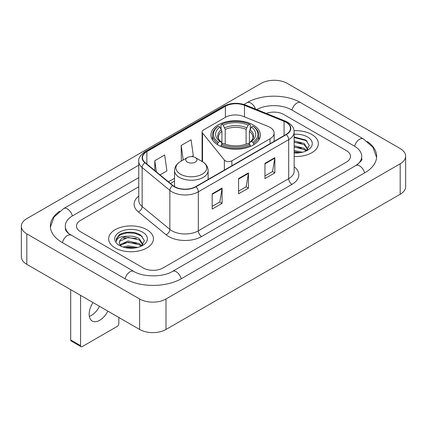 <?xml version="1.0" encoding="UTF-8"?>
<svg xmlns="http://www.w3.org/2000/svg" width="427" height="427" viewBox="0 0 427 427"><rect width="100%" height="100%" fill="white"/><g stroke="black" fill="none" stroke-linecap="round" stroke-linejoin="round"><path stroke-width="0.64" d="M270.024 127.347A13.995 8.081 0 0 0 268.156 126.445L243.326 116.406A13.995 8.081 0 0 0 225.403 117.313L203.46 129.979A4.665 2.695 0 0 0 202.094 131.884A4.665 2.695 0 0 0 202.531 133.021L224.351 160.034A4.665 2.695 0 0 0 231.877 160.803L270.024 138.775A13.995 8.081 0 0 0 274.123 133.064A13.995 8.081 0 0 0 270.024 127.347M253.147 124.908A24.723 14.272 0 0 0 226.203 121.812A24.723 14.272 0 0 0 210.943 135.001A24.723 14.272 0 0 0 218.181 145.095A24.723 14.272 0 0 0 245.125 148.185A24.723 14.272 0 0 0 260.385 135.001A24.723 14.272 0 0 0 253.147 124.908M311.79 134.468A22.391 12.927 0 0 0 294.075 130.726A22.391 12.927 0 0 1 311.79 134.468A22.391 12.927 0 0 1 318.35 143.611A22.391 12.927 0 0 0 311.79 134.468M146.872 229.683A22.391 12.927 0 0 0 122.474 226.881A22.391 12.927 0 0 0 108.65 238.821A22.391 12.927 0 0 0 115.21 247.964A22.391 12.927 0 0 0 139.608 250.766A22.391 12.927 0 0 0 153.432 238.821A22.391 12.927 0 0 0 146.872 229.683A22.391 12.927 0 0 0 122.474 226.881A22.391 12.927 0 0 0 108.65 238.821A22.391 12.927 0 0 0 115.21 247.964A22.391 12.927 0 0 0 139.608 250.766A22.391 12.927 0 0 0 153.432 238.821A22.391 12.927 0 0 0 146.872 229.683M286.063 122.282A14.929 8.62 180 0 1 290.435 128.372A14.929 8.62 180 0 1 286.063 134.468L195.689 186.647A14.929 8.62 180 0 1 172.908 185.494L145.196 162.644A14.929 8.62 180 0 1 142.495 157.702A14.929 8.62 180 0 1 146.867 151.606L225.381 106.28A14.929 8.62 180 0 1 244.495 105.314L284.072 121.316A14.929 8.62 180 0 1 286.063 122.282M286.325 122.127A15.297 8.834 0 0 0 284.286 121.14L244.708 105.138A15.297 8.834 0 0 0 225.114 106.131L146.605 151.457A15.297 8.834 0 0 0 144.892 162.767L172.604 185.617A15.297 8.834 0 0 0 195.95 186.796L286.325 134.622A15.297 8.834 0 0 0 286.325 122.127M212.182 193.842L212.182 209.075L222.077 203.364L222.077 188.131L212.182 193.842M212.182 206.374L219.804 201.976L222.035 188.638A3.731 2.156 -120 0 0 222.077 188.131M219.734 202.014L222.077 203.364M264.953 163.376L264.953 178.609L274.849 172.898L274.849 157.664L264.953 163.376M264.953 175.908L272.575 171.505L274.807 158.166A3.731 2.156 -120 0 0 274.849 157.664M272.506 171.547L274.849 172.898M238.565 178.609L238.565 193.842L248.461 188.131L248.461 172.898L238.565 178.609M238.565 191.141L246.187 186.743L248.423 173.405A3.731 2.156 -120 0 0 248.461 172.898M246.123 186.78L248.461 188.131M294.166 156.495A22.391 12.927 0 0 0 318.35 143.611A22.391 12.927 0 0 1 294.166 156.495M143.248 267.959A13.995 8.081 0 0 0 163.034 267.959L346.425 162.079A13.995 8.081 0 0 0 350.519 156.367A13.995 8.081 0 0 0 346.425 150.656L283.752 114.473A13.995 8.081 0 0 0 266.267 113.401A13.995 8.081 0 0 1 283.752 114.473L346.425 150.656A13.995 8.081 0 0 1 350.519 156.367A13.995 8.081 0 0 1 346.425 162.079L163.034 267.959A13.995 8.081 0 0 1 143.248 267.959L80.575 231.776L143.248 267.959M138.764 186.754L80.575 220.353A13.995 8.081 0 0 0 76.481 226.064A13.995 8.081 0 0 0 80.575 231.776A13.995 8.081 0 0 1 76.481 226.064A13.995 8.081 0 0 1 80.575 220.353L138.764 186.754M160.04 174.883L166.92 170.912L164.683 154.996L154.787 160.707L154.787 170.554M191.696 156.608L193.303 155.679L191.072 139.762L181.176 145.474L181.336 160.616M181.774 160.782L181.176 160.557M181.176 145.474L183.21 159.954M154.787 160.707L156.351 171.846M357.063 164.79A25.188 14.545 0 0 0 361.717 156.367A25.188 14.545 0 0 0 354.341 146.082L291.668 109.904A25.188 14.545 0 0 0 256.707 109.536M138.764 177.616L72.659 215.779A25.188 14.545 0 0 0 65.283 226.064A25.188 14.545 0 0 0 69.937 234.487M139.618 298.996A18.66 10.771 0 0 0 166.002 298.996L400.184 163.792A18.66 10.771 0 0 0 405.65 156.175A18.66 10.771 0 0 0 400.184 148.559L287.382 83.436A18.66 10.771 0 0 0 260.998 83.436L26.816 218.635A18.66 10.771 0 0 0 21.35 226.257A18.66 10.771 0 0 0 26.816 233.873L139.618 298.996L139.618 329.468A18.66 10.771 0 0 0 166.002 329.468L400.184 194.264A18.66 10.771 0 0 0 405.65 186.647L405.65 156.175M21.35 226.257L21.35 256.723A18.66 10.771 0 0 0 26.816 264.34L139.618 329.468M59.636 211.253A40.117 23.159 0 0 0 50.359 226.064A40.117 23.159 0 0 0 62.107 242.44L124.775 278.623A40.117 23.159 0 0 0 181.507 278.623L364.893 172.743A40.117 23.159 0 0 0 376.641 156.367A40.117 23.159 0 0 0 367.364 141.556M294.166 150.555L302.524 152.236M294.166 151.766L300.517 152.658M294.166 145.719L304.205 148.34L306.602 150.63M294.166 146.931L304.205 149.551L305.978 151.051M294.166 140.883L304.205 143.504L307.621 148.879L307.536 149.765M294.166 142.095L304.205 144.716L307.584 149.482M294.166 152.978A16.327 9.426 0 0 0 307.504 150.272A16.327 9.426 0 0 0 307.504 136.944A16.327 9.426 0 0 0 294.166 134.238M306.17 150.961L309.313 145.442L305.732 140.013L294.166 136.976M294.166 137.526L306.469 140.686L307.168 141.166M294.166 142.367L301.345 143.275M294.166 147.203L301.345 148.11M294.166 152.039L300.341 152.69M217.738 144.828L217.738 143.445L218.4 142.303A22.204 12.821 0 0 1 218.4 126.178L219.926 127.059A20.058 11.582 0 0 0 219.926 141.422L221.437 142.276L221.923 144.075M221.923 143.344L221.923 131.286L219.926 127.059M221.037 128.97L221.037 124.652L221.698 124.273A22.204 12.821 0 0 1 249.63 124.273L248.103 125.154A20.058 11.582 0 0 0 223.225 125.154L225.221 129.381L225.221 144.129M246.107 144.129L246.107 129.381L248.103 125.154M221.037 145.351A23.138 13.36 0 0 0 250.291 145.351L249.63 144.203A22.204 12.821 0 0 1 221.698 144.203L221.037 145.351L221.037 146.509M250.291 146.509L250.291 145.351M218.4 126.178L217.738 126.557A23.138 13.36 0 0 0 212.529 135.001A23.138 13.36 0 0 0 217.738 143.445M249.63 124.273L250.291 124.652L250.291 128.97M221.698 144.203L223.225 143.323A20.058 11.582 0 0 0 248.103 143.323L249.63 144.203M219.926 141.422L218.4 142.303M223.225 125.154L221.698 124.273M221.437 129.659A17.939 10.36 0 0 0 221.437 142.276L221.522 142.335C218.971 139.869 217.935 138.193 218.405 137.313A17.256 9.965 0 0 1 221.923 131.286M253.59 143.445A23.138 13.36 0 0 0 258.799 135.001A23.138 13.36 0 0 0 253.59 126.557L252.928 126.178A22.204 12.821 0 0 1 252.928 142.303L253.59 143.445L253.59 144.828M252.928 142.303L251.402 141.422A20.058 11.582 0 0 0 251.402 127.059L252.928 126.178M251.402 127.059L249.405 131.286L249.405 143.344L249.891 142.276L251.402 141.422M249.405 131.286A17.256 9.965 0 0 1 252.923 137.313C253.392 138.199 252.357 139.875 249.811 142.335L249.891 142.276A17.939 10.36 0 0 0 249.891 129.659M249.405 144.075L249.405 143.344M187.378 162.116A5.599 3.229 0 0 0 195.294 162.116A5.599 3.229 0 0 0 195.294 157.547L202.243 161.561A15.425 8.908 0 0 1 202.243 174.157A15.425 8.908 0 0 1 180.429 174.157A15.425 8.908 0 0 1 180.429 161.561C176.629 163.819 174.664 166.813 174.542 170.549A16.792 9.693 0 0 0 179.463 177.408A16.792 9.693 0 0 0 197.76 179.505A16.792 9.693 0 0 0 208.125 170.549C208.002 166.813 206.044 163.819 202.243 161.561L195.294 157.547A5.599 3.229 0 0 0 187.378 157.547A5.599 3.229 0 0 0 187.378 162.116M99.491 306.298A14.929 8.62 -60 0 1 91.335 315.457A14.929 8.62 -60 0 1 89.344 316.386M93.006 302.556A14.929 8.62 120 0 0 92.243 321.029A14.929 8.62 120 0 0 99.71 320.287A14.929 8.62 120 0 0 107.86 311.134M80.575 345.651A2.332 1.345 120 0 0 81.061 346.719L71.165 341.008A2.332 1.345 -60 0 1 70.685 339.94L80.575 345.651L80.575 295.377M70.685 289.666L70.685 339.94M81.061 346.719A2.332 1.345 120 0 0 82.224 346.607L117.19 326.42A2.332 1.345 120 0 0 118.839 323.565L118.839 317.469M123.077 247.052L128.025 245.845L137.611 247.452M125.015 247.58L128.025 247.052L135.599 247.873M119.934 244.682L128.025 241.004L139.287 243.555L141.689 245.845M120.339 245.344L128.025 242.216L139.287 244.762L141.059 246.262M141.257 246.176L144.395 240.657L140.814 235.229C135.124 231.146 123.841 231.338 118.861 235.09L116.171 240.011L116.427 241.597C116.576 238.047 120.227 236.264 127.374 236.238A11.662 6.731 0 0 0 119.379 242.632A11.662 6.731 0 0 0 119.95 244.703L121.337 246.4M127.374 236.238C131.847 235.768 135.818 236.595 139.287 238.72L142.703 244.089L142.623 244.981M119.384 242.766L119.779 241.335L128.025 237.38L139.287 239.926L142.666 244.692M142.586 232.16A16.327 9.426 0 0 0 119.496 232.16A16.327 9.426 0 0 0 119.496 245.488A16.327 9.426 0 0 0 142.586 245.488A16.327 9.426 0 0 0 142.586 232.16M116.176 240.123L116.683 238.133L120.531 234.69L127.193 232.87L134.889 233.27L142.255 236.377M123.584 238.373L127.193 237.706L136.426 238.485M123.584 243.214L127.193 242.541L136.426 243.326M125.325 247.649L127.193 247.382L135.423 247.9M202.531 133.021L202.531 161.732M224.351 160.034L224.351 170.095M231.877 160.803L231.877 165.751M270.024 138.775L270.024 143.728M294.166 166.76A23.325 13.467 180 0 1 291.999 184.363L201.624 236.537A4.665 2.695 60 0 1 198.325 230.826L288.7 178.646A18.66 10.771 0 0 0 294.166 171.03L294.166 132.028A18.66 10.771 180 0 1 288.7 139.645A4.665 2.695 -120 0 0 286.325 134.622M201.624 236.537A23.325 13.467 180 0 1 168.644 236.537A23.325 13.467 180 0 1 166.028 234.738L138.321 211.888A23.325 13.467 180 0 1 138.764 196.089M171.942 230.826A18.66 10.771 0 0 0 198.325 230.826L198.325 191.824A18.66 10.771 180 0 1 169.85 190.383L142.138 167.539A18.66 10.771 180 0 1 138.764 161.358L138.764 200.359A18.66 10.771 0 0 0 142.138 206.54L169.85 229.384A18.66 10.771 0 0 0 171.942 230.826M294.166 132.028C293.867 128.826 293.568 126.157 287.734 122.277L285.284 121.087A4.665 2.183 112 0 0 284.286 121.14M285.284 121.087L245.706 105.09C237.983 102.357 230.649 102.752 223.705 106.28A4.665 2.695 60 0 1 225.114 106.131M146.605 151.457A4.665 2.695 -120 0 0 145.196 151.606C140.355 155.086 138.209 158.337 138.764 161.358M144.892 162.767A4.665 3.122 129.5 0 0 142.138 167.539L142.138 206.54A4.665 3.122 -50.5 0 1 138.321 211.888M245.706 105.09A4.665 2.183 112 0 0 244.708 105.138M172.604 185.617A4.665 3.122 129.5 0 0 169.85 190.383L169.85 229.384A4.665 3.122 -50.5 0 1 166.028 234.738M195.95 186.796A4.665 2.695 60 0 1 198.325 191.824L288.7 139.645L288.7 178.646A4.665 2.695 60 0 0 291.999 184.363M146.867 151.606L146.867 164.027M284.072 121.316L284.072 135.621M244.495 105.314L244.495 116.881M225.381 106.28L225.381 117.329M174.542 178.289L168.441 181.811M238.565 179.094L248.423 173.405M264.953 163.856L274.807 158.166M212.182 194.328L222.035 188.638M181.224 278.783A7.462 4.307 -120 0 0 172.497 271.396C163.322 277.331 142.96 277.331 133.784 271.396L68.912 233.756C67.034 232.197 65.923 230.89 65.593 229.838L65.283 228.349M125.058 278.783A7.462 4.307 -60 0 1 133.784 271.396M62.39 242.6A7.462 4.307 -60 0 1 71.117 235.213M50.397 227.116L54.112 216.964L63.655 208.557A7.462 4.307 60 0 1 72.382 215.945M243.95 104.46L247.041 102.677A7.462 4.307 60 0 1 255.453 109.029M247.041 102.677C261.596 94.02 286.122 94.02 300.677 102.677A7.462 4.307 120 0 0 291.951 110.065M300.677 102.677L363.345 138.86A7.462 4.307 120 0 0 354.618 146.247M364.61 172.908A7.462 4.307 -120 0 0 355.883 165.521L172.497 271.396M166.002 329.468L166.002 298.996M26.816 264.34L26.816 233.873M400.184 194.264L400.184 163.792M246.107 129.381A17.256 9.965 0 0 0 225.221 129.381M246.592 127.753A17.939 10.36 0 0 0 224.735 127.753M202.094 131.884L202.094 161.475M274.123 133.064L274.123 141.358M223.705 106.28L145.196 151.606M174.542 181.128L170.464 183.482M63.655 208.557L138.764 165.19M376.603 157.419L372.888 147.272L363.345 138.86M361.717 158.652C362.758 159.41 360.81 161.7 355.883 165.521M212.529 140.029L212.529 135.001M258.799 140.029L258.799 135.001M208.125 179.463L208.125 170.549M174.542 186.626L174.542 170.549M187.378 157.547L180.429 161.561"/></g></svg>
